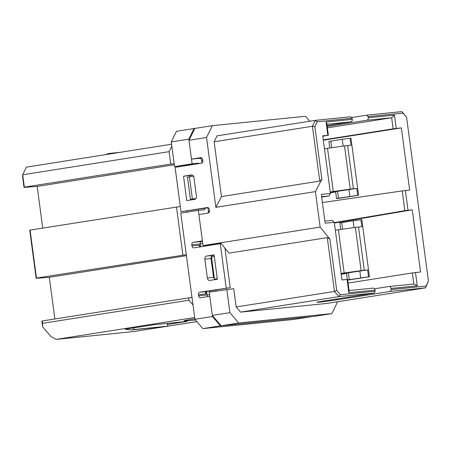 <?xml version="1.0" encoding="UTF-8"?>
<svg xmlns="http://www.w3.org/2000/svg" width="451" height="451" viewBox="0 0 451 451"><rect width="100%" height="100%" fill="white"/><g stroke="black" fill="none" stroke-linecap="round" stroke-linejoin="round"><path stroke-width="0.68" d="M217.286 278.808L214.467 279.254L211.508 257.081L214.31 256.478M220.883 243.151L209.946 244.882L210.008 245.327M211.474 256.326L211.575 257.064M209.946 244.882L203.029 245.575L198.891 214.535L208.091 213.086A2.238 1.691 84.2 0 0 209.467 210.606L209.32 209.495A2.238 1.691 84.2 0 0 207.421 207.533A2.238 1.691 84.2 0 0 207.353 207.545L180.998 211.705L175.084 167.36L201.434 163.2A2.238 1.691 84.2 0 0 202.815 160.719L202.662 159.609A2.238 1.691 84.2 0 0 200.768 157.647A2.238 1.691 84.2 0 0 200.695 157.658L191.495 159.107L199.866 158.267C200.768 158.312 201.355 159 201.62 160.336L201.969 162.986M207.95 207.798L208.424 211.327L208.131 213.081M309.736 121.234L305.536 116.268L212.348 125.671L194.781 128.445L188.98 140.267L191.495 159.107M390.171 291.431L391.203 289.57L426.06 286.058L428.45 281.187L425.479 287.873L390.171 291.431L337.049 299.819A12.307 0.344 -7.6 0 1 319.838 302.08A12.307 0.344 -7.6 0 1 316.839 302.255A12.307 0.344 -7.6 0 1 321.033 301.437L374.155 293.049L338.842 296.611L240.546 312.131L236.166 306.956L233.725 288.663L209.241 292.135L212.348 315.418L221.108 325.769L314.296 316.365L331.863 313.592L337.658 301.736M215.967 290.01L216.108 291.053M217.269 278.65L214.467 279.254M327.082 125.603L350.884 121.843A2.238 1.691 -95.8 0 0 352.259 119.363L352.113 118.252L317.256 121.77L314.866 126.641L321.873 179.165L315.418 191.613L320.148 227.084L220.601 242.801L228.99 253.141L327.285 237.621L334.467 291.436L336.722 290.438L340.33 294.706L375.187 291.188L375.04 290.078L348.832 292.722L349.17 291.177M236.166 306.956L334.467 291.436L338.842 296.611L340.33 294.706M220.601 242.801L203.029 245.575M315.418 191.613L215.866 207.33L206.547 137.493L188.98 140.267M193.936 177.401L196.45 196.247A2.796 2.114 84.2 0 1 194.725 199.348L186.782 200.605L183.523 176.217L191.472 174.96A2.796 2.114 84.2 0 1 191.562 174.949A2.796 2.114 84.2 0 1 193.936 177.401M212.348 125.671L206.547 137.493M226.814 289.362L229.92 312.644L238.675 322.995L331.863 313.592M238.675 322.995L221.108 325.769M229.92 312.644L212.348 315.418M320.148 227.084L329.861 239.053L327.285 237.621M240.546 312.131L327.184 303.393L425.479 287.873L426.06 286.058M329.861 239.053L336.722 290.438M180.998 211.705L208.294 207.748M324.883 221.086L332.297 220.336L334.27 222.292L325.165 223.206L321.321 194.387L330.42 193.468L329.044 195.948L321.631 196.698M322.781 136.191L328.373 135.277L322.73 135.824L330.42 193.468M334.27 222.292L341.959 279.936L347.597 279.389L349.181 291.239M319.736 181.06L312.425 126.263L214.129 141.783L221.441 196.58L319.736 181.06L321.873 179.165M221.441 196.58L215.866 207.33M214.129 141.783L217.027 135.869L315.328 120.349L350.636 116.786L352.113 118.252M183.523 176.217L189.713 175.591L189.877 176.803M192.853 199.1L192.921 199.635M192.532 175.146L189.713 175.591M401.959 111.611L406.593 117.39L402.985 113.122L368.129 116.64L366.652 115.174L401.959 111.611L402.985 113.122M428.45 281.187L406.593 117.39M321.687 197.11L329.044 195.948M327.826 135.311L326.05 122.007L326.8 123.495M314.866 126.641L312.425 126.263L315.328 120.349L317.256 121.77M375.187 291.188L374.155 293.049M349.091 290.545L373.14 288.116L349.085 290.545M373.067 288.127C374.104 288.104 374.764 288.753 375.04 290.078M351.43 117.576L366.652 115.174M323.266 139.849L393.131 128.817L401.356 127.892L409.655 190.091L405.381 190.519L408.008 210.234L412.287 209.805L334.366 223.031M415.489 272.517L417.265 285.821L413.838 284.012L412.361 272.928L420.586 272.004L412.287 209.805M391.203 289.57L391.056 288.465C390.775 287.129 390.115 286.481 389.083 286.509L374.533 288.809M327.2 126.494L366.9 120.225C367.898 119.932 368.36 119.103 368.275 117.745L368.129 116.64M389.23 286.498L413.911 284.006L389.083 286.509M368.275 117.745L394.484 115.101L391.654 117.728L327.387 127.875M408.008 210.234L404.857 210.668L402.219 190.914L322.409 202.55M402.219 190.914L405.381 190.519M404.857 210.668L334.309 222.602M412.361 272.928L348.093 283.076M401.356 127.892L323.316 140.21M338.397 229.751L344.164 272.985L361.133 270.628L355.365 227.394L335.33 230.235M355.365 227.394L361.865 226.667L360.941 219.738L353.116 220.764L339.806 222.941L340.674 229.435M361.133 270.628L364.278 270.239L358.511 227.005M368.557 276.829L349.328 279.654C346.999 280.037 346.819 280.133 348.786 279.947L369.442 276.739L368.557 276.829L367.633 269.901L364.278 270.239M369.442 276.739L361.826 219.648L360.941 219.738M341.204 274.259L346.543 273.419M341.103 273.526L347.061 272.9L341.142 273.83M344.164 272.985L341.097 273.469M367.633 269.901L346.498 273.103L347.338 279.394M347.687 280.043L348.786 279.947M327.522 148.272L333.295 191.506L350.264 189.149L344.491 145.915L324.455 148.757M344.491 145.915L350.991 145.188L350.066 138.26L342.247 139.286L328.931 141.462L329.799 147.956M350.264 189.149L353.409 188.76L347.636 145.526M357.688 195.351L338.453 198.175C336.13 198.558 335.95 198.654 337.912 198.468L358.568 195.26L357.688 195.351L356.764 188.422L353.409 188.76M358.568 195.26L350.951 138.169L350.066 138.26M330.329 192.78L335.668 191.94M330.233 192.047L336.187 191.421L330.273 192.351M333.295 191.506L330.222 191.991M356.764 188.422L335.629 191.624L336.553 198.553L337.912 198.468M188.918 300.225L42.518 323.339L42.631 326.8L41.87 321.112L42.202 320.994L188.603 297.88L192.013 297.44L193.028 305.028L188.918 300.225L188.603 297.88M194.691 317.527L56.24 339.389L51.081 336.683L42.631 326.8M42.202 320.994L42.518 323.339M54.87 318.992L49.306 277.314L36.159 278.29L29.743 230.213L30.076 230.095L36.475 278.058L36.159 278.29M42.738 228.093L37.179 186.415L24.027 187.39L22.55 176.313L22.691 174.768L24.348 187.154L24.027 187.39M56.24 339.389L133.558 331.586A11.19 7.312 81 0 0 133.823 331.553L196.878 321.597M194.86 318.784A28.001 0.778 172.4 0 0 183.873 320.881A28.001 0.778 172.4 0 0 190.694 320.481A28.001 0.778 172.4 0 0 195.492 319.962M133.479 327.933L125.169 329.247L131.247 329.985L165.241 326.552L167.755 326.158L167.473 324.506L187.058 321.411L153.064 324.838L133.479 327.933L133.755 329.585L167.755 326.158M171.566 144.213L26.389 167.141L22.691 174.768L169.091 151.654L171.814 146.039L171.262 141.93L188.834 139.156L192.12 163.82L174.554 166.594L174.182 163.786L170.743 164.04L24.348 187.154M194.781 128.445L176.482 131.292L171.262 141.93M202.815 328.616L294.063 319.409L311.635 316.636L220.381 325.842L202.815 328.616L194.928 319.297L193.028 305.028M186.438 255.666L49.306 277.314M200.577 246.815L200.193 243.957L191.822 244.797A2.238 1.691 84.2 0 1 193.203 242.317L202.403 240.868L198.333 210.38L180.766 213.154L186.308 254.685L36.475 278.058M30.076 230.095L180.304 206.485M174.311 164.762L37.179 186.415M131.247 329.985L133.755 329.585M167.293 323.406L167.473 324.506M171.814 146.039L174.182 163.786M194.054 128.518L188.834 139.156M194.928 319.297L212.5 316.523L220.381 325.842M212.5 316.523L209.8 296.296L200.594 297.745A2.238 1.691 84.2 0 1 200.526 297.756A2.238 1.691 84.2 0 1 198.626 295.794L206.998 294.948L206.541 291.504M205.819 291.639L206.124 293.911L198.479 294.683L198.626 295.794M198.479 294.683A2.238 1.691 84.2 0 1 199.855 292.203L230.213 287.637L224.942 248.157M221.249 243.602L220.291 243.698L226.21 288.042M220.291 243.698L193.941 247.864A2.238 1.691 84.2 0 1 193.868 247.87A2.238 1.691 84.2 0 1 191.968 245.908L199.613 245.135L199.404 247.001M191.822 244.797L191.968 245.908M186.308 254.685L192.013 297.44M211.029 258.53L204.844 259.156L207.359 278.002A2.796 2.114 84.2 0 0 209.732 280.454A2.796 2.114 84.2 0 0 209.816 280.443L217.348 279.254L214.095 254.866L206.564 256.055L212.754 255.429A2.796 2.114 84.2 0 0 211.029 258.53L213.543 277.376L214.952 279.631M204.844 259.156A2.796 2.114 84.2 0 1 206.564 256.055M182.875 254.939L176.476 206.975M187.12 211L187.272 212.128M198.739 163.628L198.677 163.161L174.554 166.594M181.105 165.934L181.167 166.402M170.743 164.04L169.091 151.654M110.292 153.892L110.236 153.329L120.276 152.314M110.236 153.329L107.727 153.723L105.827 154.597M198.677 163.161L192.12 163.82M198.333 210.38L204.889 209.721L204.698 208.311M206.124 293.911L205.385 292.496L206.045 291.577L199.855 292.203M230.213 287.637L206.045 291.577M214.14 255.21L212.754 255.429M195.824 198.699L190.418 199.348L187.458 177.175L193.597 176.285M195.948 198.541L192.374 199.038L189.414 176.865M192.374 199.038L190.418 199.348M209.489 211.158L208.424 211.327M202.736 160.156L201.62 160.336M201.789 157.963L199.866 158.267M326.05 122.007L352.259 119.363M348.832 292.722L347.056 279.423M350.884 121.843L326.902 124.262M417.265 285.821L391.056 288.465M394.484 115.101L396.26 128.405M337.049 299.819L336.931 298.928M393.131 128.817L391.654 117.728L366.9 120.225M353.116 220.764L354.029 227.58M341.711 222.569L342.591 229.164M360.732 277.855L359.813 270.927M349.328 279.654L348.403 272.725M342.247 139.286L343.155 146.101M330.837 141.09L331.716 147.686M349.863 196.377L348.939 189.448M338.453 198.175L337.534 191.247M133.558 331.586L196.873 321.591M207.877 296.595A2.238 1.691 84.2 0 1 206.998 294.948L209.574 294.621M199.613 245.135L199.855 246.928M202.533 241.854L201.574 241.477L193.203 242.317M202.465 241.336L201.574 241.477A2.238 1.691 -95.8 0 0 200.193 243.957L202.77 243.63M207.359 278.002L213.543 277.376M203.587 245.519L203.694 246.319M209.659 291.008L209.794 292.051M326.789 123.422L328.373 135.277"/></g></svg>

